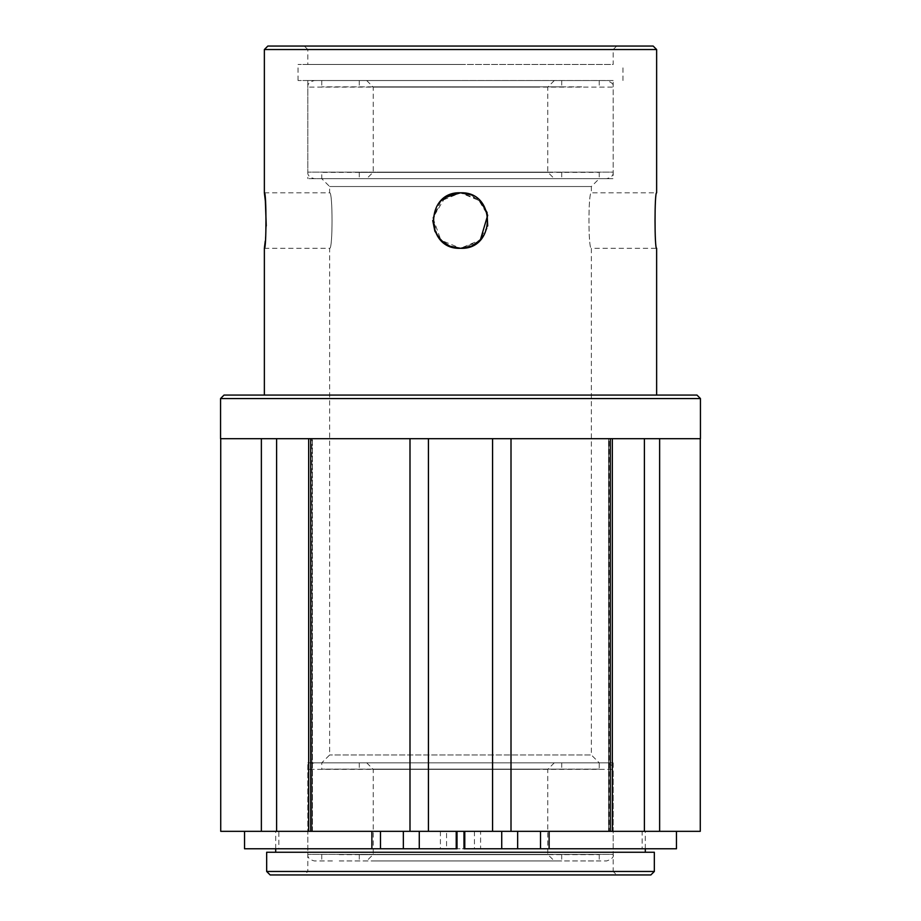 <?xml version="1.0" encoding="UTF-8"?>
<svg xmlns="http://www.w3.org/2000/svg" width="921" height="921" viewBox="0 0 921 921"><rect width="100%" height="100%" fill="white"/><g stroke="black" fill="none" stroke-linecap="round" stroke-linejoin="round"><path stroke-width="0.69" stroke-dasharray="4.61 3.45" d="M460.5 64.458L298.036 64.458L460.5 64.458M460.5 80.518L298.036 80.518L460.5 80.518M264.362 192.811L329.626 192.811L329.626 186.526L321.763 178.674L599.237 178.674L591.374 186.526L329.626 186.526L591.374 186.526L591.374 192.811C588.162 191.084 588.151 249.982 591.374 248.302C588.151 250.028 588.151 191.096 591.374 192.811L656.638 192.811C654.497 191.131 654.509 250.028 656.638 248.302L591.374 248.302L591.374 754.978L329.626 754.978L591.374 754.978L599.237 762.83L321.763 762.83L599.237 762.83L321.763 762.83L599.237 762.83L599.237 769.116L321.763 769.116L599.237 769.116M264.362 248.302L329.626 248.302L329.626 754.978L321.763 762.83L321.763 769.116M307.81 762.83L613.19 762.83L307.81 762.83L307.81 871.462L613.19 871.462L616.679 874.95L304.321 874.95L616.679 874.95M613.19 762.83L613.19 871.462L307.81 871.462L304.321 874.95M616.679 46.05L613.19 49.538L613.19 64.458L307.81 64.458L307.81 49.538L613.19 49.538L307.81 49.538L304.321 46.05L616.679 46.05L304.321 46.05M329.626 248.302C332.849 250.028 332.849 191.096 329.626 192.811C332.838 191.084 332.849 249.982 329.626 248.302M266.25 225.99L265.248 241.118M445.085 197.485L432.893 217.828L440.906 240.197M449.598 246.068L460.5 248.302L440.883 240.185M432.755 220.556L440.883 200.928L460.5 192.811L480.129 200.951M449.897 246.195L443.542 242.522M437.44 235.983L432.893 217.817L440.894 200.916M450.208 194.792L460.5 192.811L478.114 199.109L487.716 215.146M487.704 225.99L478.103 242.004L460.5 248.302L480.348 239.944M645.299 852.259L275.701 852.259L645.299 852.259M645.299 848.771L645.299 831.329L275.701 831.329L645.299 831.329M275.701 848.771L275.701 831.329M609.126 438.684L511.005 438.684L610.289 438.684L609.126 438.684L608.585 831.329L608.585 438.684L608.585 831.329L610.289 831.329L609.126 831.329L609.126 438.684M612.327 831.329L644.401 831.329L612.327 831.329L612.327 438.684L700.271 438.684L612.327 438.684M310.711 438.684L409.995 438.684L310.711 438.684L311.874 438.684L310.711 438.684L310.711 831.329L457.023 831.329L278.844 831.329L278.844 848.771L642.156 848.771L480.589 848.771L480.589 831.329L463.977 831.329L511.005 831.329L403.34 831.329M220.729 831.329L312.415 831.329L261.368 831.329L261.368 438.684L220.729 438.684L261.368 438.684M656.638 395.063L264.362 395.063L656.638 395.063M613.19 80.518L307.81 80.518L613.19 80.518L613.19 178.674L307.81 178.674L613.19 178.674M307.81 80.518L307.81 178.674M220.556 438.684L700.444 438.684M428.426 438.684L511.005 438.684L409.995 438.684L428.426 438.684L428.426 831.329M311.874 438.684L276.599 438.684L312.415 438.684L311.874 831.329L311.874 438.684M264.362 49.538L656.638 49.538M470.953 194.849L481.867 202.862L487.704 215.077L487.048 228.615L480.071 240.22M472.013 245.803L471.126 246.183M653.15 46.05L267.85 46.05M307.81 64.458L613.19 64.458M599.237 172.388L599.237 178.674L321.763 178.674L599.237 178.674L321.763 178.674L321.763 172.388L599.237 172.388L321.763 172.388M220.556 398.551L700.444 398.551M696.955 395.063L224.045 395.063M517.66 831.329L610.289 831.329L610.289 438.684M659.632 438.684L659.632 831.329L644.401 831.329L700.271 831.329M654.336 871.462L266.664 871.462M266.664 852.259L654.336 852.259M270.152 874.95L650.848 874.95M440.411 831.329L440.411 848.771L457.023 848.771M446.57 831.329L419.343 831.329L446.57 831.329L446.57 848.771L419.343 848.771L446.57 848.771M419.343 831.329L419.343 848.771M501.657 831.329L474.43 831.329L501.657 831.329L501.657 848.771L474.43 848.771L501.657 848.771M474.43 831.329L474.43 848.771M278.844 831.329L642.156 831.329L642.156 848.771M642.156 831.329L480.589 831.329M310.711 831.329L380.477 831.329M676.463 831.329L244.537 831.329M676.463 848.771L244.537 848.771M540.523 831.329L610.289 831.329M440.411 848.771L278.844 848.771M463.977 848.771L480.589 848.771M588.22 860.939L606.651 860.939C611.924 859.155 614.1 856.967 613.19 854.4L307.81 854.4L613.19 854.4L613.19 769.369L307.81 769.369L613.19 769.369C614.1 766.802 611.924 764.626 606.651 762.83L314.349 762.83C309.64 764.016 307.464 766.191 307.81 769.369L307.81 854.4C307.464 857.578 309.64 859.765 314.349 860.939L332.78 860.939M332.78 762.83L588.22 762.83M339.262 860.939L599.237 860.939L339.262 860.939M339.262 854.665L599.237 854.665L339.262 854.665M548.951 854.665L359.282 854.665L548.951 854.665M372.049 860.939L561.718 860.939L372.049 860.939M548.951 762.83L359.282 762.83L548.951 762.83M372.049 769.116L561.718 769.116L372.049 769.116M378.531 860.939L554.292 860.939L378.531 860.939M384.253 854.4L547.753 854.4L384.253 854.4M542.469 762.83L366.708 762.83L542.469 762.83M536.747 769.369L373.247 769.369L536.747 769.369M588.22 178.674L606.651 178.674C611.36 177.488 613.536 175.312 613.19 172.135L307.81 172.135L613.19 172.135L613.19 87.104L307.81 87.104L613.19 87.104C614.1 84.536 611.924 82.349 606.651 80.564L314.349 80.564C309.64 81.739 307.464 83.926 307.81 87.104L307.81 172.135C307.464 175.312 309.64 177.488 314.349 178.674L332.78 178.674M332.78 80.564L588.22 80.564M581.738 86.839L321.763 86.839L581.738 86.839M581.738 80.564L321.763 80.564L581.738 80.564M548.951 172.388L359.282 172.388L548.951 172.388M372.049 178.674L561.718 178.674L372.049 178.674M548.951 80.564L359.282 80.564L548.951 80.564M372.049 86.839L561.718 86.839L372.049 86.839M378.531 178.674L554.292 178.674L378.531 178.674M384.253 172.135L547.753 172.135L384.253 172.135M542.469 80.564L366.708 80.564L542.469 80.564M536.747 87.104L373.247 87.104L536.747 87.104M409.995 831.329L409.995 438.684M276.599 831.329L276.599 438.684M308.673 831.329L308.673 438.684M492.574 831.329L492.574 438.684M511.005 831.329L511.005 438.684M644.401 831.329L644.401 438.684M298.036 80.518L298.036 64.458M312.415 831.329L312.415 438.684L312.415 831.329M622.964 80.518L622.964 64.458M321.763 854.665L321.763 860.939M561.718 854.665L561.718 860.939M561.718 762.83L561.718 769.116M366.708 762.83L373.247 769.369L373.247 854.4L366.708 860.939M599.237 854.665L599.237 860.939M359.282 854.665L359.282 860.939M359.282 762.83L359.282 769.116M554.292 762.83L547.753 769.369L547.753 854.4L554.292 860.939M321.763 80.564L321.763 86.839M561.718 172.388L561.718 178.674M561.718 80.564L561.718 86.839M366.708 80.564L373.247 87.104L373.247 172.135L366.708 178.674M599.237 80.564L599.237 86.839M359.282 172.388L359.282 178.674M359.282 80.564L359.282 86.839M554.292 80.564L547.753 87.104L547.753 172.135L554.292 178.674"/><path stroke-width="1.38" d="M224.045 395.063L696.955 395.063L700.444 398.551L220.556 398.551L224.045 395.063M654.336 871.462L650.848 874.95L270.152 874.95L266.664 871.462L654.336 871.462L654.336 852.259L266.664 852.259L266.664 871.462M264.362 49.538L267.85 46.05L653.15 46.05L656.638 49.538L264.362 49.538L264.362 192.811L265.317 200.72M265.363 201.123L266.25 225.99M265.248 241.118L264.362 248.302C266.491 250.028 266.503 191.131 264.362 192.811M470.953 194.849L460.5 192.811C424.708 191.096 424.696 250.017 460.5 248.302C496.246 250.028 496.361 191.131 460.5 192.811L445.085 197.485M440.906 240.197L449.598 246.068M440.883 240.185L434.896 231.24M434.862 231.171L432.755 220.556M471.126 246.183L460.5 248.302L449.897 246.195M443.542 242.522L437.44 235.983M440.894 200.916L450.208 194.792M480.348 239.944L487.716 215.146M645.299 852.259L645.299 848.771M275.701 852.259L275.701 848.771M261.368 438.684L261.368 831.329L220.729 831.329L220.729 438.684M403.34 848.771L403.34 831.329L419.274 831.329L419.274 848.771L380.477 848.771L380.477 831.329L403.34 831.329L310.711 831.329L310.711 438.684M700.444 398.551L700.444 438.684L220.556 438.684L220.556 398.551M264.362 248.302L264.362 395.063M656.638 49.538L656.638 192.811C654.509 191.096 654.497 250.017 656.638 248.302L656.638 395.063M480.071 240.22L472.013 245.803M419.274 831.329L540.523 831.329L540.523 848.771L501.726 848.771L501.726 831.329M700.271 438.684L700.271 831.329L659.632 831.329L659.632 438.684M549.123 831.329L549.123 848.771L676.463 848.771L676.463 831.329L517.66 831.329L517.66 848.771M480.129 200.951L487.048 212.486L487.704 225.99M457.023 831.329L457.023 848.771L457.023 831.329M380.477 848.771L244.537 848.771L244.537 831.329L310.711 831.329M419.274 848.771L457.023 848.771M456.217 831.329L456.217 848.771M463.977 848.771L463.977 831.329L463.977 848.771L501.726 848.771M464.783 831.329L464.783 848.771M549.123 848.771L540.523 848.771M511.005 831.329L511.005 438.684M492.574 831.329L492.574 438.684M428.426 831.329L428.426 438.684M409.995 831.329L409.995 438.684M308.673 831.329L308.673 438.684M276.599 831.329L276.599 438.684M644.401 831.329L644.401 438.684M612.327 831.329L612.327 438.684M371.877 848.771L371.877 831.329M610.289 831.329L610.289 438.684"/></g></svg>
